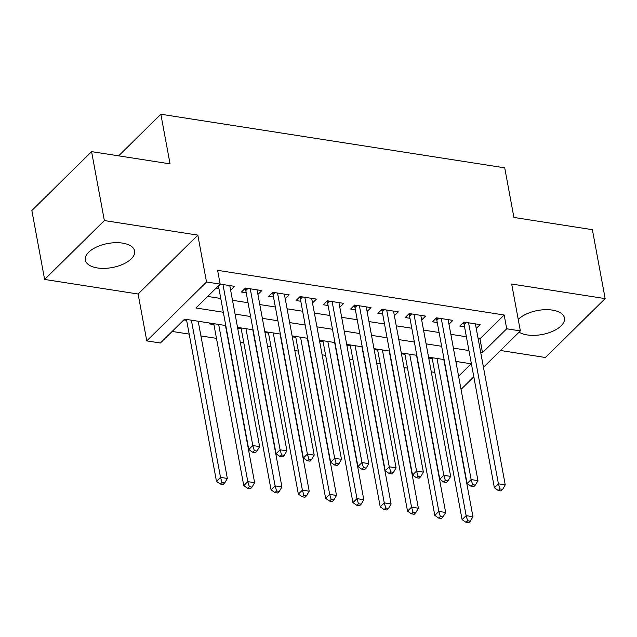 <?xml version="1.0" encoding="UTF-8"?>
<svg xmlns="http://www.w3.org/2000/svg" width="637" height="637" viewBox="0 0 637 637"><rect width="100%" height="100%" fill="white"/><g stroke="black" fill="none" stroke-linecap="round" stroke-linejoin="round"><path stroke-width="0.96" d="M97.373 267.946A25.05 12.214 169.5 0 0 123.18 264.14A25.05 12.214 169.5 0 0 134.598 250.962A25.05 12.214 169.5 0 0 122.559 243.111A25.05 12.214 169.5 0 0 96.76 246.917A25.05 12.214 169.5 0 0 85.334 260.095A25.05 12.214 169.5 0 0 97.373 267.946M519.075 332.18A25.05 12.214 169.5 0 0 527.213 334.935A25.05 12.214 169.5 0 0 553.012 331.136A25.05 12.214 169.5 0 0 564.438 317.959A25.05 12.214 169.5 0 0 552.398 310.108A25.05 12.214 169.5 0 0 518.247 319.479M225.785 325.547L184.642 319.137L160.428 343.009L146.781 340.883L206.515 281.992L220.163 284.118L195.949 307.99L223.324 312.257M138.094 294.015L197.828 235.125L104.357 220.553L91.585 151.63L31.85 210.521L44.622 279.444L138.094 294.015L146.781 340.883M500.499 350.493L545.415 357.5L605.15 298.602L511.678 284.038L520.365 330.906L483.451 367.302M172.157 331.447L189.189 334.107M200.926 335.938L216.476 338.358M240.245 342.061L243.772 342.61M267.54 346.313L271.059 346.862M294.827 350.573L298.347 351.122M322.123 354.825L325.642 355.374M349.41 359.077L352.93 359.626M376.706 363.329L380.225 363.878M403.993 367.581L407.513 368.13M431.289 371.841L434.808 372.39M104.357 220.553L44.622 279.444M91.585 151.63L170.047 163.86L160.85 114.23L504.719 167.826L513.916 217.448L592.378 229.678L605.15 298.602M230.634 290.201L234.559 286.339L220.155 284.094L217.607 270.335L504.162 314.997L506.718 328.78L520.365 330.906M257.929 294.461L261.847 290.591L245.476 288.043L241.439 292.017L246.216 292.765M285.217 298.713L289.142 294.843L272.763 292.295L268.726 296.269L273.504 297.017M312.512 302.965L316.43 299.095L300.059 296.547L296.022 300.529L300.799 301.269M339.8 307.217L343.725 303.355L327.346 300.799L323.309 304.781L328.087 305.521M367.095 311.469L371.013 307.607L354.642 305.051L350.605 309.033L355.382 309.781M394.383 315.729L398.308 311.859L381.929 309.311L377.892 313.285L382.67 314.033M421.678 319.981L425.596 316.111L409.225 313.563L405.188 317.537L409.965 318.285M448.966 324.233L452.891 320.363L436.512 317.815L432.475 321.796L437.253 322.537M428.733 358.074L432.252 358.623M401.445 353.822L404.965 354.371M374.15 349.57L377.677 350.119M346.862 345.318L350.382 345.867M319.575 341.066L323.094 341.607M292.279 336.806L295.799 337.355M264.992 332.554L268.511 333.103M237.697 328.302L241.216 328.851M209.939 323.078L209.151 323.851L213.928 324.599M456.044 362.437L456.92 361.569M199.023 321.374L198.346 322.035M183.854 319.909L186.633 320.347M207.67 296.436L220.768 298.474M232.505 300.306L248.064 302.726M259.8 304.558L275.351 306.978M287.088 308.81L302.647 311.238M314.383 313.062L329.934 315.49M341.671 317.322L357.23 319.742M368.966 321.574L384.517 323.994M396.254 325.825L411.805 328.246M423.549 330.077L439.1 332.506M450.837 334.329L466.388 336.758M478.132 338.589L479.948 338.868L504.162 314.997M476.261 328.485L480.179 324.623L463.808 322.067L459.771 326.048L464.54 326.789M216.142 288.075L218.921 288.513M160.85 114.23L118.641 155.842M197.828 235.125L206.515 281.992M458.6 376.22L471.205 363.799L455.853 361.402M444.116 359.579L428.566 357.15M416.829 355.319L401.27 352.898M389.533 351.067L373.983 348.646M362.246 346.815L346.687 344.394M334.951 342.563L319.4 340.134M307.663 338.311L292.104 335.882M280.368 334.051L264.817 331.63M253.08 329.799L237.529 327.378M473.817 376.801L461.045 389.39M480.68 352.372L482.504 352.651L506.718 328.78M235.061 314.089L250.62 316.517M262.356 318.341L277.907 320.769M289.644 322.593L305.195 325.021M316.939 326.853L332.49 329.273M344.227 331.105L359.778 333.525M371.522 335.357L387.073 337.777M398.81 339.609L414.361 342.037M426.105 343.861L441.656 346.289M453.393 348.12L468.943 350.541M479.948 338.868L482.504 352.651M466.292 322.457L464.134 324.583L494.384 487.799L498.421 483.817L468.577 322.816M499.918 488.921L498.309 490.506L501.032 490.936L502.649 489.343L499.918 488.921L498.421 483.817L505.245 484.884L475.401 323.875M464.134 324.583A3.209 2.277 45.4 0 0 463.744 323.524L463.25 322.617M494.384 487.799L498.309 490.506M502.649 489.343L505.245 484.884M432.085 357.699L462.096 519.633L466.133 515.652L472.957 516.718L443.822 359.531M436.998 358.464L466.133 515.652L467.63 520.755L466.021 522.34L468.744 522.77L470.361 521.177L467.63 520.755M472.957 516.718L470.361 521.177M466.021 522.34L462.096 519.633M439.004 318.205L436.847 320.331L467.096 483.547L471.133 479.565L441.29 318.556M472.63 484.661L471.014 486.254L473.745 486.684L475.361 485.091L472.63 484.661L471.133 479.565L477.949 480.632L448.114 319.623M436.847 320.331A3.209 2.277 45.4 0 0 436.456 319.272L435.955 318.365M467.096 483.547L471.014 486.254M475.361 485.091L477.949 480.632M411.709 313.945L409.551 316.079L439.801 479.295L443.838 475.313L413.994 314.304M445.343 480.409L443.726 482.002L446.457 482.424L448.066 480.839L445.343 480.409L443.838 475.313L450.662 476.38L420.818 315.371M409.551 316.079A3.209 2.277 45.4 0 0 409.161 315.02L408.667 314.113M439.801 479.295L443.726 482.002M448.066 480.839L450.662 476.38M384.422 309.693L382.264 311.827L412.513 475.043L416.55 471.062L386.707 310.052M418.047 476.158L416.431 477.75L419.162 478.172L420.778 476.58L418.047 476.158L416.55 471.062L423.374 472.121L393.531 311.119M382.264 311.827A3.209 2.277 45.4 0 0 381.874 310.768L381.372 309.853M412.513 475.043L416.431 477.75M420.778 476.58L423.374 472.121M357.134 305.442L354.968 307.575L385.218 470.783L389.255 466.81L359.411 305.8M390.76 471.906L389.143 473.498L391.874 473.92L393.483 472.328L390.76 471.906L389.255 466.81L396.079 467.869L366.235 306.859M354.968 307.575A3.209 2.277 45.4 0 0 354.586 306.508L354.084 305.601M385.218 470.783L389.143 473.498M393.483 472.328L396.079 467.869M404.79 353.447L434.808 515.381L438.845 511.4L445.661 512.466L416.534 355.279M409.71 354.212L438.845 511.4L440.342 516.496L438.726 518.088L441.457 518.518L443.073 516.926L440.342 516.496M445.661 512.466L443.073 516.926M438.726 518.088L434.808 515.381M377.502 349.195L407.513 511.129L411.55 507.148L418.374 508.215L389.239 351.019M382.415 349.96L411.55 507.148L413.055 512.244L411.438 513.836L414.169 514.258L415.778 512.674L413.055 512.244M418.374 508.215L415.778 512.674M411.438 513.836L407.513 511.129M350.215 344.935L380.225 506.877L384.262 502.896L391.086 503.955L361.951 346.767M355.127 345.708L384.262 502.896L385.759 507.992L384.143 509.584L386.874 510.006L388.49 508.414L385.759 507.992M391.086 503.955L388.49 508.414M384.143 509.584L380.225 506.877M322.919 340.684L352.93 502.617L356.967 498.644L363.791 499.703L334.656 342.515M327.832 341.448L356.967 498.644L358.472 503.74L356.855 505.332L359.587 505.754L361.195 504.162L358.472 503.74M363.791 499.703L361.195 504.162M356.855 505.332L352.93 502.617M329.839 301.19L327.681 303.316L357.93 466.531L361.967 462.558L332.124 301.548M363.464 467.654L361.848 469.246L364.579 469.668L366.195 468.076L363.464 467.654L361.967 462.558L368.791 463.617L338.948 302.607M327.681 303.316A3.209 2.277 45.4 0 0 327.291 302.257L326.789 301.349M357.93 466.531L361.848 469.246M366.195 468.076L368.791 463.617M295.632 336.432L325.642 498.365L329.679 494.384L336.503 495.451L307.368 338.263M300.545 337.196L329.679 494.384L331.176 499.488L329.56 501.072L332.291 501.502L333.907 499.91L331.176 499.488M336.503 495.451L333.907 499.91M329.56 501.072L325.642 498.365M302.551 296.938L300.385 299.064L330.635 462.279L334.672 458.298L304.836 297.288M336.177 463.394L334.56 464.986L337.292 465.416L338.9 463.824L336.177 463.394L334.672 458.298L341.496 459.365L311.652 298.355M300.385 299.064A3.209 2.277 45.4 0 0 300.003 298.005L299.501 297.097M330.635 462.279L334.56 464.986M338.9 463.824L341.496 459.365M268.336 332.18L298.347 494.113L302.384 490.132L309.208 491.199L280.073 334.011M273.249 332.944L302.384 490.132L303.889 495.228L302.272 496.82L305.004 497.25L306.612 495.658L303.889 495.228M309.208 491.199L306.612 495.658M302.272 496.82L298.347 494.113M275.256 292.686L273.098 294.812L303.347 458.027L307.384 454.046L277.541 293.036M308.881 459.142L307.265 460.734L309.996 461.164L311.612 459.572L308.881 459.142L307.384 454.046L314.208 455.113L284.365 294.103M273.098 294.812A3.209 2.277 45.4 0 0 272.708 293.753L272.206 292.845M303.347 458.027L307.265 460.734M311.612 459.572L314.208 455.113M241.049 327.928L271.059 489.861L275.096 485.88L281.92 486.947L252.785 329.751M245.962 328.692L275.096 485.88L276.593 490.976L274.977 492.568L277.708 492.998L279.325 491.406L276.593 490.976M281.92 486.947L279.325 491.406M274.977 492.568L271.059 489.861M247.968 288.426L245.802 290.56L276.052 453.775L280.089 449.794L250.253 288.784M281.594 454.89L279.977 456.482L282.709 456.904L284.325 455.312L281.594 454.89L280.089 449.794L286.913 450.853L257.069 289.851M245.802 290.56A3.209 2.277 45.4 0 0 245.42 289.501L244.919 288.585M276.052 453.775L279.977 456.482M284.325 455.312L286.913 450.853M213.753 323.676L243.764 485.609L247.801 481.628L254.625 482.687L225.49 325.499M218.674 324.44L247.801 481.628L249.306 486.724L247.689 488.316L250.421 488.738L252.037 487.146L249.306 486.724M254.625 482.687L252.037 487.146M247.689 488.316L243.764 485.609M220.673 284.174L218.515 286.308L248.764 449.515L252.801 445.542L222.958 284.532M254.298 450.638L252.69 452.23L255.413 452.652L257.03 451.06L254.298 450.638L252.801 445.542L259.625 446.601L229.782 285.591M218.515 286.308A3.209 2.277 45.4 0 0 218.395 285.854M248.764 449.515L252.69 452.23M257.03 451.06L259.625 446.601M186.466 319.416L216.476 481.349L220.513 477.376L227.337 478.435L198.203 321.247M191.379 320.188L220.513 477.376L222.01 482.472L220.402 484.064L223.125 484.486L224.742 482.894L222.01 482.472M227.337 478.435L224.742 482.894M220.402 484.064L216.476 481.349M465.034 322.258L463.744 323.524M437.738 318.006L436.456 319.272M410.451 313.754L409.161 315.02M383.156 309.502L381.874 310.768M355.868 305.242L354.586 306.508M328.573 300.99L327.291 302.257M301.285 296.738L300.003 298.005M273.99 292.487L272.708 293.753M246.702 288.235L245.42 289.501"/></g></svg>
